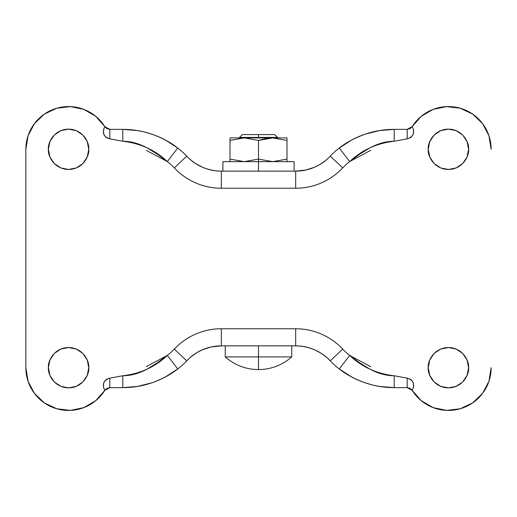 <?xml version="1.0" encoding="UTF-8"?>
<svg xmlns="http://www.w3.org/2000/svg" width="517" height="517" viewBox="0 0 517 517"><rect width="100%" height="100%" fill="white"/><g stroke="black" fill="none" stroke-linecap="round" stroke-linejoin="round"><path stroke-width="0.78" d="M291.737 356.904L258.5 356.904L258.5 369.603C271.134 369.442 282.211 365.209 291.737 356.904C282.211 365.209 271.134 369.442 258.5 369.603C245.866 369.442 234.789 365.209 225.263 356.904C234.789 365.209 245.866 369.442 258.5 369.603L258.5 356.904L291.737 356.904L291.737 345.86M286.987 159.1L286.987 137.903L230.013 137.903L230.013 140.443L244.257 137.903L258.5 140.443L272.743 137.903L286.987 140.443L286.987 159.1L272.743 161.64L286.987 159.1L286.987 161.64L286.987 159.1L272.743 161.64L258.5 159.1L258.5 140.443L244.257 137.903L258.5 140.443L258.5 159.1L244.257 161.64L230.013 159.1L230.013 161.64L230.013 159.1L244.257 161.64L258.5 159.1L258.5 161.64L294.108 161.64L258.5 161.64L258.5 171.14L258.5 159.1L272.743 161.64L258.5 159.1L244.257 161.64L230.013 159.1L230.013 140.443L230.013 159.1M274.643 134.575L258.5 134.575L274.643 134.575L277.493 137.425L258.5 137.425L258.5 137.903L258.5 137.425L277.493 137.425L277.493 137.903M242.357 134.575L258.5 134.575L258.5 137.425L258.5 134.575L242.357 134.575L239.507 137.425L258.5 137.425L239.507 137.425L239.507 137.903M258.5 345.86L258.5 356.904L225.263 356.904L258.5 356.904L258.5 345.86M294.108 171.14L294.108 161.64L222.892 161.64L258.5 161.64L222.892 161.64L222.892 171.14M286.987 140.443L272.743 137.903L286.987 140.443L286.987 137.903L272.743 137.903L258.5 140.443L265.551 138.588L272.743 137.903L230.013 137.903L230.013 140.443L244.257 137.903L230.013 140.443M54.311 163.566L49.936 157.019L48.404 149.297C47.59 143.396 53.645 129.392 68.58 129.121C83.515 129.392 89.57 143.396 88.762 149.297C89.57 155.197 83.515 169.201 68.58 169.473C53.645 169.201 47.59 155.197 48.404 149.297L49.936 141.574L54.311 135.027L60.857 130.652L68.58 129.121L76.303 130.652L82.849 135.027L87.224 141.574L88.762 149.297L87.224 157.019L82.849 163.566L76.303 167.941L68.58 169.473L60.857 167.941L54.311 163.566L49.936 157.019L48.404 149.297L49.936 141.574L54.311 135.027M48.404 367.703C47.59 361.803 53.645 347.799 68.58 347.527C83.515 347.799 89.57 361.803 88.762 367.703C89.57 373.604 83.515 387.608 68.58 387.879C53.645 387.608 47.59 373.604 48.404 367.703L49.936 359.981L54.311 353.434L60.857 349.059L68.58 347.527L76.303 349.059L82.849 353.434L87.224 359.981L88.762 367.703L87.224 375.426L82.849 381.973L76.303 386.348L68.58 387.879L60.857 386.348L54.311 381.973L49.936 375.426L48.404 367.703L49.936 359.981L54.311 353.434M468.596 149.297C469.41 155.197 463.355 169.201 448.42 169.473C433.485 169.201 427.43 155.197 428.238 149.297L429.776 141.574L434.151 135.027L440.697 130.652L448.42 129.121L456.143 130.652L462.689 135.027L467.064 141.574L468.596 149.297L467.064 157.019L462.689 163.566L456.143 167.941L448.42 169.473L440.697 167.941L434.151 163.566L429.776 157.019L428.238 149.297C427.43 143.396 433.485 129.392 448.42 129.121C463.355 129.392 469.41 143.396 468.596 149.297M468.596 367.703C469.41 373.604 463.355 387.608 448.42 387.879C433.485 387.608 427.43 373.604 428.238 367.703L429.776 359.981L434.151 353.434L440.697 349.059L448.42 347.527L456.143 349.059L462.689 353.434L467.064 359.981L468.596 367.703L467.064 375.426L462.689 381.973L456.143 386.348L448.42 387.879L440.697 386.348L434.151 381.973L429.776 375.426L428.238 367.703C427.43 361.803 433.485 347.799 448.42 347.527C463.355 347.799 469.41 361.803 468.596 367.703M409.567 128.875L412.223 126.587L410.065 128.623L407.196 129.366L407.196 138.86C413.458 136.915 415.132 132.824 412.223 126.587A42.73 42.73 0 0 1 491.15 149.297L488.946 135.745L482.555 123.595L472.648 114.095L460.233 108.234L446.604 106.605L433.162 109.384L421.29 116.28L412.223 126.587L413.645 130.29L413.225 134.336L410.841 137.567L407.196 138.86L394.206 141.238C386.38 141.238 378.263 143.448 369.855 147.868L359.347 154.376L349.686 161.582A58.227 58.227 0 0 0 342.719 167.883L330.266 156.179A75.32 75.32 0 0 1 339.275 148.024L351.67 140.029C354.513 138.369 359.024 136.41 365.196 134.161C354.643 137.994 345.996 142.614 339.275 148.024A75.32 75.32 0 0 0 330.266 156.179C320.786 165.905 309.256 170.894 295.672 171.14L305.902 170.022L314.42 167.275C319.706 164.794 323.571 162.422 326.027 160.167L328.237 158.208M295.672 171.14L295.672 188.233L295.672 171.14A47.48 47.48 0 0 0 330.266 156.179L342.719 167.883C336.619 174.378 329.478 179.393 321.303 182.928C313.121 186.463 304.578 188.233 295.672 188.233L221.328 188.233L221.328 171.14L295.672 171.14L221.328 171.14C207.744 170.894 196.214 165.905 186.734 156.179A75.32 75.32 0 0 0 177.725 148.024A75.32 75.32 0 0 1 186.734 156.179L174.281 167.883A58.227 58.227 0 0 0 167.314 161.582L157.653 154.376L147.145 147.868C138.737 143.448 130.62 141.238 122.794 141.238L109.804 138.86L106.159 137.567L103.775 134.336L103.355 130.29L104.777 126.587L95.71 116.28L83.838 109.384L70.396 106.605L56.767 108.234L44.352 114.095L34.445 123.595L28.054 135.745L25.85 149.297A42.73 42.73 0 0 1 104.777 126.587C101.868 132.824 103.542 136.915 109.804 138.86L122.794 141.238L122.794 129.366L137.496 130.575C140.766 130.988 145.535 132.184 151.804 134.161C157.976 136.41 162.487 138.362 165.33 140.029L177.725 148.024C171.004 142.614 162.357 137.994 151.804 134.161C161.207 137.354 169.847 141.975 177.725 148.024L167.314 161.582L146.311 150.344M151.759 134.142L145.283 132.216M140.973 131.221L137.496 130.575M107.433 128.875L104.777 126.587L106.935 128.623L109.804 129.366L109.804 138.86L109.804 129.366L122.794 129.366C132.727 129.366 142.395 130.963 151.804 134.161M104.777 390.413L106.935 388.377L109.804 387.634L109.804 378.14L122.794 375.762C130.62 375.762 138.737 373.552 147.145 369.132L157.653 362.624L167.314 355.418A58.227 58.227 0 0 0 174.281 349.117C180.381 342.622 187.522 337.607 195.697 334.072C203.879 330.537 212.422 328.767 221.328 328.767L295.672 328.767C304.578 328.767 313.121 330.537 321.303 334.072C329.478 337.607 336.619 342.622 342.719 349.117A58.227 58.227 0 0 0 349.686 355.418L359.347 362.624L369.855 369.132C378.263 373.552 386.38 375.762 394.206 375.762L407.196 378.14L410.841 379.433L413.225 382.664L413.645 386.71L412.223 390.413L421.29 400.72L433.162 407.616L446.604 410.395L460.233 408.766L472.648 402.905L482.555 393.405L488.946 381.255L491.15 367.703A42.73 42.73 0 0 1 412.223 390.413C415.132 384.176 413.458 380.085 407.196 378.14L394.206 375.762L394.206 387.634L379.504 386.425C376.234 386.012 371.464 384.816 365.196 382.838C359.024 380.59 354.513 378.638 351.67 376.971L339.275 368.976A75.32 75.32 0 0 1 330.266 360.821L342.719 349.117A64.573 64.573 0 0 0 295.672 328.767L221.328 328.767A64.573 64.573 0 0 0 174.281 349.117A58.227 58.227 0 0 1 167.314 355.418L167.314 355.418C155.178 366.941 140.333 373.72 122.794 375.762L109.804 378.14C103.542 380.085 101.868 384.176 104.777 390.413A42.73 42.73 0 0 1 25.85 367.703L25.85 149.297L25.85 367.703L28.054 381.255L34.445 393.405L44.352 402.905L56.767 408.766L70.396 410.395L83.838 407.616L95.71 400.72L104.777 390.413L103.355 386.71L103.775 382.664L106.159 379.433L109.804 378.14L109.804 387.634L122.794 387.634L137.496 386.425L122.794 387.634L109.804 387.634L104.777 390.413L107.433 388.125M177.725 368.976L165.33 376.971C162.487 378.631 157.976 380.59 151.804 382.838C145.535 384.816 140.766 386.012 137.496 386.425L151.804 382.838C162.357 379.006 171.004 374.386 177.725 368.976C169.847 375.025 161.207 379.646 151.804 382.838C142.395 386.037 132.727 387.634 122.794 387.634L122.794 375.762L122.794 387.634C143.157 387.453 161.466 381.236 177.725 368.976L167.314 355.418L177.725 368.976A75.32 75.32 0 0 0 186.734 360.821A75.32 75.32 0 0 1 177.725 368.976M326.027 356.833L321.277 353.357M308.19 347.54L302.432 346.345M409.567 388.125L412.223 390.413L410.065 388.377L407.196 387.634L407.196 378.14L407.196 387.634L394.206 387.634L394.206 375.762C376.667 373.72 361.822 366.941 349.686 355.418A58.227 58.227 0 0 1 342.719 349.117L330.266 360.821A47.48 47.48 0 0 0 295.672 345.86L295.672 328.767L295.672 345.86L221.328 345.86A47.48 47.48 0 0 0 186.734 360.821L174.281 349.117L186.734 360.821C196.214 351.095 207.744 346.106 221.328 345.86L295.672 345.86C309.256 346.106 320.786 351.095 330.266 360.821A75.32 75.32 0 0 0 339.275 368.976C345.996 374.386 354.643 379.006 365.196 382.838C355.793 379.646 347.153 375.025 339.275 368.976L349.686 355.418L370.689 366.656M365.241 382.858L371.717 384.784M376.027 385.779L379.504 386.425M370.689 150.344L349.686 161.582C361.822 150.059 376.667 143.28 394.206 141.238L394.206 129.366C373.843 129.547 355.534 135.764 339.275 148.024C347.153 141.975 355.793 137.354 365.196 134.161C371.464 132.184 376.234 130.988 379.504 130.575L365.196 134.161C374.605 130.963 384.273 129.366 394.206 129.366L407.196 129.366L407.196 138.86L394.206 141.238L394.206 129.366L379.504 130.575L394.206 129.366L407.196 129.366L412.223 126.587M190.973 160.167L195.704 163.63M208.829 169.466L214.581 170.655M221.328 345.86L221.328 328.767L221.328 345.86L211.123 346.972L202.567 349.725C197.287 352.213 193.423 354.578 190.973 356.833L188.763 358.792M167.314 161.582L177.725 148.024C161.466 135.764 143.157 129.547 122.794 129.366L122.794 141.238C140.333 143.28 155.178 150.059 167.314 161.582A58.227 58.227 0 0 1 174.281 167.883L186.734 156.179A47.48 47.48 0 0 0 221.328 171.14L221.328 188.233C212.422 188.233 203.879 186.463 195.697 182.928C187.522 179.393 180.381 174.378 174.281 167.883A64.573 64.573 0 0 0 221.328 188.233L295.672 188.233A64.573 64.573 0 0 0 342.719 167.883A58.227 58.227 0 0 1 349.686 161.582L339.275 148.024L349.686 161.582M27.989 381.061L29.631 385.281M34.2 393.082L37.696 397.237M43.861 402.556L48.818 405.593M55.998 408.54L61.859 409.903M69.394 410.427L75.521 409.871M82.707 408.029L88.433 405.548M94.611 401.593L99.316 397.392M146.311 366.656L167.314 355.418M417.684 397.392L422.389 401.593M428.567 405.548L434.293 408.029M441.479 409.871L447.606 410.427M455.141 409.903L461.002 408.54M468.182 405.593L473.139 402.556M479.304 397.237L482.8 393.082M487.369 385.281L489.011 381.061M489.011 135.939L487.369 131.719M482.8 123.918L479.304 119.763M473.139 114.444L468.182 111.407M461.002 108.46L455.141 107.097M447.606 106.573L441.479 107.129M434.293 108.971L428.567 111.452M422.389 115.407L417.684 119.608M99.316 119.608L94.611 115.407M88.433 111.452L82.707 108.971M75.521 107.129L69.394 106.573M61.859 107.097L55.998 108.46M48.818 111.407L43.861 114.444M37.696 119.763L34.2 123.918M29.631 131.719L27.989 135.939M76.303 167.941L68.58 169.473M68.58 387.879L60.857 386.348L54.311 381.973L49.936 375.426M462.689 163.566L456.143 167.941M321.16 163.715L326.027 160.167M195.84 163.715L202.599 167.288M349.686 355.418L339.275 368.976C355.534 381.236 373.843 387.453 394.206 387.634C384.273 387.634 374.605 386.037 365.196 382.838M195.859 353.273L190.973 356.833M321.141 353.273L314.426 349.725M412.223 390.413L407.196 387.634L394.206 387.634M104.777 126.587L109.804 129.366L122.794 129.366M225.263 345.86L225.263 356.904"/></g></svg>
